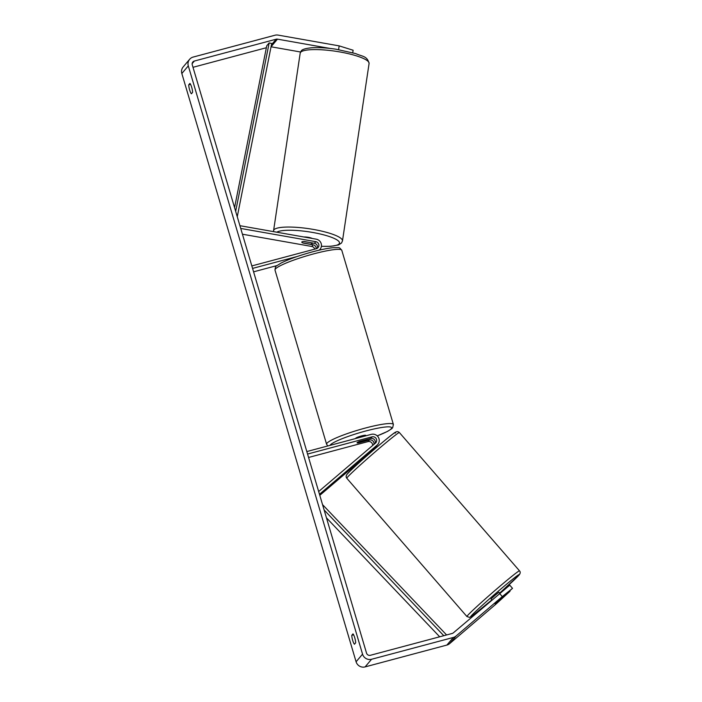 <?xml version="1.0" encoding="UTF-8"?>
<svg xmlns="http://www.w3.org/2000/svg" width="702" height="702" viewBox="0 0 702 702"><rect width="100%" height="100%" fill="white"/><g stroke="black" fill="none" stroke-linecap="round" stroke-linejoin="round"><path stroke-width="1.05" d="M316.207 248.736A3.668 3.563 40.3 0 0 313.127 244.831L303.246 243.085A5.239 1.071 8.5 0 1 301.781 242.093A5.239 1.071 8.5 0 1 301.842 241.962A5.239 1.071 8.5 0 1 304.536 241.558L314.417 243.304A3.668 3.563 -139.7 0 1 317.243 248.306M239.917 225.693L316.172 239.154A6.283 6.107 -139.7 0 1 319.12 250.184M240.725 228.44L315.795 241.681A3.668 3.563 -139.7 0 1 316.295 248.719L251.834 265.926M242.444 234.214L311.749 246.455A3.668 3.563 -139.7 0 1 314.715 249.14M277 265.575L253.58 271.832M297.183 256.502L252.571 268.41M366.637 455.967L366.128 455.15L375.798 446.691A6.283 6.107 40.3 0 0 376.474 446.016L377.843 444.392A6.283 6.107 40.3 0 0 371.279 434.362L306.818 451.561M375.763 446.726A6.283 6.107 -139.7 0 1 374.499 448.218L374.087 448.569M319.471 494.287L377.167 445.077A6.283 6.107 40.3 0 0 377.843 444.392M319.787 495.34L366.347 455.624M318.664 491.54L375.456 443.094A3.668 3.563 40.3 0 0 372.016 436.846L307.555 454.054M372.622 445.516A3.668 3.563 40.3 0 0 367.98 441.611L308.573 457.467M375 443.488A3.668 3.563 40.3 0 0 370.647 438.469L359.731 441.382A5.239 0.702 163.5 0 0 357.037 442.839A5.239 0.702 163.5 0 0 358.441 442.909L369.349 439.996A3.668 3.563 -139.7 0 1 373.912 444.419M491.804 600.043L491.067 598.973L495.287 595.12L498.894 592.234L499.78 593.251M502.93 597.112L495.103 603.843L502.93 597.112M373.315 448.806L373.675 449.219L368.138 453.94L367.795 453.545M329.984 48.42L277.483 39.154A3.141 3.054 40.3 0 0 276.14 39.215L194.357 61.039A3.141 3.054 40.3 0 0 192.26 64.821L366.523 653.097A3.141 3.054 40.3 0 0 370.384 655.291L452.167 633.467A3.141 3.054 40.3 0 0 453.343 632.844L509.766 585.178L512.513 588.337L502.29 596.603L499.543 593.436M354.449 644.243A5.239 1.035 75.1 0 1 352.667 640.303A5.239 1.035 75.1 0 1 351.799 635.284L352.983 633.88A5.239 1.035 75.1 0 1 354.764 637.82A5.239 1.035 75.1 0 1 355.642 642.839L354.449 644.243M189.619 89.847A5.239 1.035 -104.9 0 0 191.4 93.787L192.585 92.383A5.239 1.035 -104.9 0 0 191.716 87.364A5.239 1.035 -104.9 0 0 189.935 83.424L188.741 84.828A5.239 1.035 -104.9 0 0 189.619 89.847M338.601 49.623L339.163 45.876L278.089 35.1A7.336 7.117 40.3 0 0 274.965 35.232L193.173 57.064A7.336 7.117 40.3 0 0 188.294 65.883L362.548 654.159A7.336 7.117 40.3 0 0 371.56 659.275L453.352 637.442A7.336 7.117 40.3 0 0 456.089 636.012L502.29 596.603M189.645 59.284L183.187 66.909A7.336 7.117 40.3 0 0 181.836 73.508L356.089 661.784A7.336 7.117 40.3 0 0 365.101 666.9L446.884 645.068A7.336 7.117 40.3 0 0 449.631 643.637L495.831 604.229L510.029 591.268L497.385 601.632L512.513 588.337M266.356 47.727L192.997 67.304M300.553 51.992L271.051 46.788M339.163 45.876L353.115 50.237L352.746 52.711M190.558 84.345L188.741 84.828M353.606 634.801L351.799 635.284M304.036 237.004A5.239 1.071 8.5 0 1 312.223 238.452M311.188 242.848A5.239 1.071 8.5 0 1 312.144 243.647A5.239 1.071 8.5 0 1 312.083 243.769A5.239 1.071 8.5 0 1 310.056 244.182L302.746 242.892A5.239 1.071 8.5 0 1 301.781 242.093A5.239 1.071 8.5 0 1 301.842 241.962A5.239 1.071 8.5 0 1 303.878 241.549L311.205 242.734M355.756 438.504L355.712 438.355A5.239 0.702 -16.5 0 1 361.539 435.916A5.239 0.702 -16.5 0 1 365.76 435.38L365.882 435.802M366.172 439.733A5.239 0.702 -16.5 0 1 367.085 439.864A5.239 0.702 -16.5 0 1 365.04 441.067L357.95 442.962A5.239 0.702 -16.5 0 1 357.037 442.839A5.239 0.702 -16.5 0 1 359.082 441.628L366.146 439.671M235.67 211.372L269.164 42.919L266.742 45.779L234.565 207.625M269.164 42.919L271.7 43.489L237.258 216.725M443.787 635.696L324.122 509.968M439.689 636.793L326.448 517.822M446.586 634.95L322.534 504.615M313.127 244.831L311.749 246.455M315.795 241.681L314.417 243.304M377.167 445.077L375.798 446.691M369.349 439.996L367.98 441.611M372.016 436.846L370.647 438.469M467.471 615.663A34.828 1.299 139 0 0 466.935 616.54L469.533 617.4L472.042 616.075L491.769 599.999A32.213 1.202 -41 0 1 471.121 615.987A32.213 1.202 -41 0 1 499.912 589.812A32.213 1.202 -41 0 1 518.76 575.359A32.213 1.202 -41 0 1 499.675 593.129L519.041 575.07C520.419 573.394 520.577 571.99 519.515 570.849A34.828 1.299 139 0 0 495.498 590.013A34.828 1.299 139 0 0 467.471 615.663M466.935 616.54L346.797 478.246A34.828 1.299 -41 0 1 347.332 477.369A34.828 1.299 -41 0 1 375.359 451.719A34.828 1.299 -41 0 1 399.385 432.564L519.515 570.849M395.191 433.116A32.213 1.202 139 0 0 376.342 447.569A32.213 1.202 139 0 0 347.551 473.745M188.294 65.883L181.836 73.508M362.548 654.159L356.089 661.784M456.089 636.012L449.631 643.637M194.357 61.039L192.146 63.645M276.14 39.215L271.455 44.752M277.483 39.154L271.051 46.744M371.56 659.275L365.101 666.9M453.352 637.442L446.884 645.068M369.085 63.478A34.828 7.125 -171.5 0 0 337.855 51.606A34.828 7.125 -171.5 0 0 300.596 52.299A34.828 7.125 -171.5 0 0 300.193 53.141L301.158 51.062C301.895 49.473 305.423 48.377 311.741 47.771C318.559 47.35 326.658 47.833 336.03 49.21L355.747 53.606C362.162 56.616 367.172 55.712 369.085 63.478L342.471 240.935L341.505 243.015L338.575 244.928L330.923 246.314L321.393 246.349M300.193 53.141L273.587 230.607A34.828 7.125 8.5 0 1 273.991 229.756A34.828 7.125 8.5 0 1 311.249 229.063A34.828 7.125 8.5 0 1 342.471 240.935M321.411 246.279A32.213 6.59 -171.5 0 0 339.127 243.857A32.213 6.59 -171.5 0 0 314.145 232.722A32.213 6.59 -171.5 0 0 276.807 232.204M341.795 250.298A34.828 4.642 163.5 0 0 313.768 253.852A34.828 4.642 163.5 0 0 275 270.077C275.632 265.233 275.21 267.041 280.765 263.215C288.531 259.292 299.175 255.484 312.688 251.799C321.121 249.561 327.966 248.183 333.231 247.674C339.961 247.859 338.636 246.577 341.795 250.298L393.392 424.491L392.655 427.737L391.716 428.72L387.636 431.353L377.237 435.889M275 270.077L326.605 444.269A34.828 4.642 -16.5 0 1 365.365 428.044A34.828 4.642 -16.5 0 1 393.392 424.491M377.22 435.872A32.213 4.3 163.5 0 0 391.023 427.176A32.213 4.3 163.5 0 0 365.698 431.01A32.213 4.3 163.5 0 0 329.966 445.384M319.349 250.131L320.051 249.298M373.806 449.157L375.184 447.543M346.797 478.246C345.788 477 345.946 475.596 347.271 474.026C350.991 469.015 393.655 432.239 395.586 432.178C396.937 431.353 398.201 431.476 399.385 432.564M373.876 448.332L374.543 449.096M312.144 243.647L312.25 242.927M273.587 230.607L273.561 231.634M326.605 444.269L327.79 445.963"/></g></svg>
